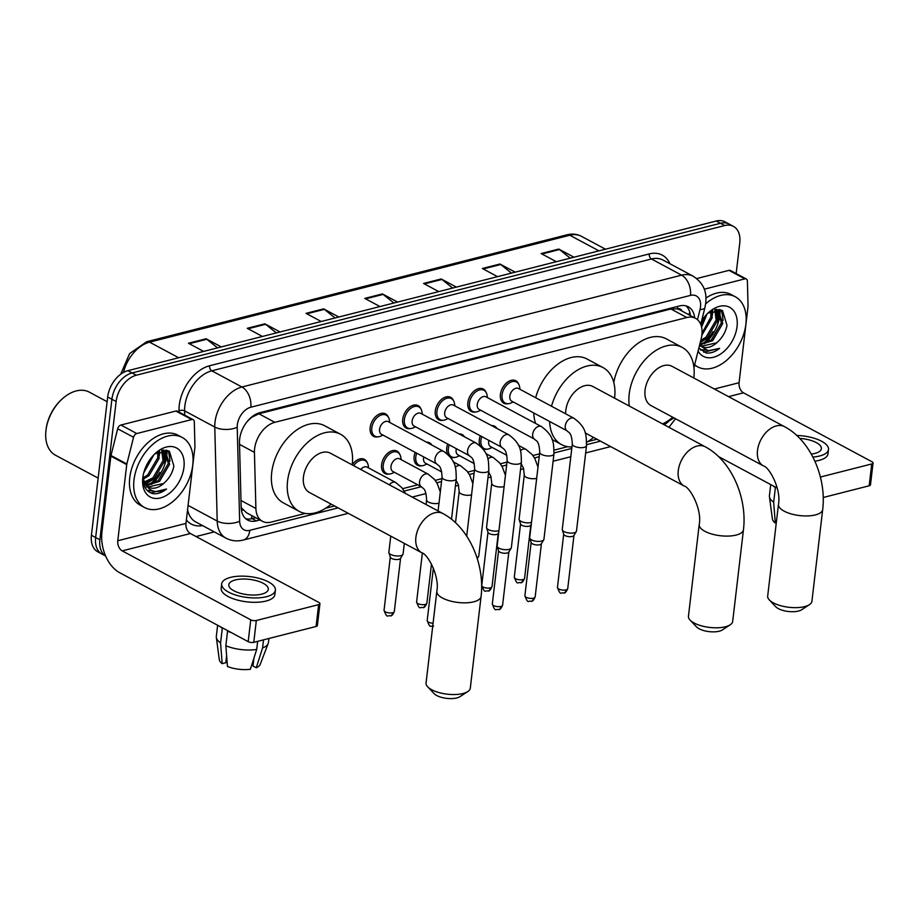 <?xml version="1.0" encoding="UTF-8"?>
<svg xmlns="http://www.w3.org/2000/svg" width="919" height="919" viewBox="0 0 919 919"><rect width="100%" height="100%" fill="white"/><g stroke="black" fill="none" stroke-linecap="round" stroke-linejoin="round"><path stroke-width="1.38" d="M487.081 449.173A12.728 8.351 -61.8 0 1 482.785 448.748M480.051 445.807A12.728 8.351 -61.8 0 1 479.281 439.868A12.728 8.351 -61.8 0 1 480.292 435.79M454.514 457.455A12.728 8.351 -61.8 0 1 450.218 457.03M447.484 454.089A12.728 8.351 -61.8 0 1 446.714 448.15A12.728 8.351 -61.8 0 1 447.737 444.072M421.947 465.738A12.728 8.351 -61.8 0 1 417.536 465.255A12.728 8.351 -61.8 0 1 414.147 456.433A12.728 8.351 -61.8 0 1 415.17 452.355M389.392 474.02A12.728 8.351 -61.8 0 1 384.981 473.538A12.728 8.351 -61.8 0 1 381.592 464.715A12.728 8.351 -61.8 0 1 387.554 453.366A12.728 8.351 -61.8 0 1 397.008 451.114A12.728 8.351 -61.8 0 1 399.857 454.514M377.962 436.824A12.728 8.351 -61.8 0 1 373.551 436.341A12.728 8.351 -61.8 0 1 370.162 427.519A12.728 8.351 -61.8 0 1 376.124 416.169A12.728 8.351 -61.8 0 1 385.589 413.906A12.728 8.351 -61.8 0 1 388.427 417.318M410.529 428.541A12.728 8.351 -61.8 0 1 406.118 428.059A12.728 8.351 -61.8 0 1 402.729 419.236A12.728 8.351 -61.8 0 1 408.691 407.887A12.728 8.351 -61.8 0 1 418.145 405.624A12.728 8.351 -61.8 0 1 420.994 409.035M508.218 403.694A12.728 8.351 -61.8 0 1 503.807 403.211A12.728 8.351 -61.8 0 1 500.418 394.389A12.728 8.351 -61.8 0 1 506.38 383.039A12.728 8.351 -61.8 0 1 515.835 380.776A12.728 8.351 -61.8 0 1 518.684 384.188M475.651 411.976A12.728 8.351 -61.8 0 1 471.24 411.494A12.728 8.351 -61.8 0 1 467.851 402.671A12.728 8.351 -61.8 0 1 473.813 391.322A12.728 8.351 -61.8 0 1 483.279 389.059A12.728 8.351 -61.8 0 1 486.117 392.47M443.084 420.259A12.728 8.351 -61.8 0 1 438.673 419.776A12.728 8.351 -61.8 0 1 435.296 410.954A12.728 8.351 -61.8 0 1 441.258 399.604A12.728 8.351 -61.8 0 1 450.712 397.341A12.728 8.351 -61.8 0 1 453.561 400.753M693.948 367.577L701.186 338.732A23.86 15.657 118.2 0 0 701.898 334.872A23.86 15.657 118.2 0 0 695.545 318.342A23.86 15.657 118.2 0 0 686.826 317.526L274.815 422.326A23.86 15.657 118.2 0 0 254.437 452.366L255.896 508.483A23.86 15.657 118.2 0 0 262.42 521.303A23.86 15.657 118.2 0 0 271.139 522.107L305.292 513.422M682.093 311.116A7.949 5.215 118.2 0 0 677.429 308.784L677.119 308.864A23.86 15.657 -61.8 0 1 679.681 309.818L695.545 318.342M246.832 422.016A23.86 15.657 -61.8 0 1 252.449 416.881L252.139 416.962A7.949 5.215 118.2 0 0 251.53 417.157M241.169 507.564L246.476 512.745L262.42 521.303M677.119 308.864L670.927 308.991L258.917 413.791L252.449 416.881M667.228 421.35A23.86 15.657 118.2 0 0 673.903 417.858M325.567 508.264L334.562 505.978M402.648 488.655L417.766 484.807M435.204 480.373L441.867 478.684M467.771 472.09L474.422 470.402M500.338 463.808L506.989 462.119M532.894 455.525L539.556 453.837M554.134 450.126L567.678 446.68M587.953 441.522L596.948 439.236M491.585 425.589A12.728 8.351 -61.8 0 1 494.698 426.255A12.728 8.351 -61.8 0 1 496.972 428.484M459.018 433.883A12.728 8.351 -61.8 0 1 462.142 434.549A12.728 8.351 -61.8 0 1 464.417 436.766M426.462 442.165A12.728 8.351 -61.8 0 1 429.575 442.832A12.728 8.351 -61.8 0 1 431.85 445.049M352.195 464.819A12.728 8.351 -61.8 0 1 364.452 459.397A12.728 8.351 -61.8 0 1 367.29 462.797M694.672 317.871A23.86 15.657 118.2 0 0 688.251 306.751A23.86 15.657 118.2 0 0 679.532 305.947L259.859 412.688A23.86 15.657 118.2 0 0 239.491 442.74L241.157 507.265A23.86 15.657 118.2 0 0 247.693 520.085A23.86 15.657 118.2 0 0 256.401 520.889L259.962 519.982M685.999 305.866A23.86 15.657 -61.8 0 1 690.445 315.596M166.787 455.721A31.809 20.873 -61.8 0 1 151.566 484.37A31.809 20.873 -61.8 0 0 166.787 455.721A31.809 20.873 -61.8 0 0 166.994 453.262A31.809 20.873 -61.8 0 1 166.787 455.721M719.899 315.033A31.809 20.873 -61.8 0 1 704.666 343.683A31.809 20.873 -61.8 0 0 719.899 315.033A31.809 20.873 -61.8 0 0 720.094 312.575A31.809 20.873 -61.8 0 1 719.899 315.033M167.005 450.31A31.809 20.873 -61.8 0 1 167.028 452.274A31.809 20.873 -61.8 0 0 167.005 450.31M720.117 309.623A31.809 20.873 -61.8 0 1 720.128 311.587A31.809 20.873 -61.8 0 0 720.117 309.623M105.639 556.006A23.86 15.657 -61.8 0 1 99.884 539.809L116.127 401.534A23.86 15.657 -61.8 0 1 136.334 375.216L724.7 225.557A23.86 15.657 -61.8 0 1 733.419 226.361A23.86 15.657 -61.8 0 1 739.772 242.903L736.165 273.563M214.288 531.894L196.034 536.547M105.651 556.041L97.782 551.814A23.86 15.657 -61.8 0 1 91.429 535.272L107.672 396.997A23.86 15.657 -61.8 0 1 127.867 370.679L716.234 221.019L720.473 223.283A23.86 15.657 -61.8 0 1 729.192 224.098A23.86 15.657 -61.8 0 0 720.473 223.283L132.095 372.942L720.473 223.283L724.7 225.557M107.672 396.997L111.9 399.26A23.86 15.657 -61.8 0 1 132.095 372.942A23.86 15.657 -61.8 0 0 111.9 399.26L95.656 537.546L111.9 399.26L116.127 401.534M102.009 554.088A23.86 15.657 -61.8 0 1 95.656 537.546A23.86 15.657 -61.8 0 0 102.009 554.088M162.801 450.126A31.809 20.873 -61.8 0 1 162.778 450.724A31.809 20.873 -61.8 0 0 162.801 450.126M162.652 452.573A31.809 20.873 -61.8 0 1 162.56 453.458A31.809 20.873 -61.8 0 0 162.652 452.573M715.901 309.439A31.809 20.873 -61.8 0 1 715.878 310.036A31.809 20.873 -61.8 0 0 715.901 309.439M715.752 311.886A31.809 20.873 -61.8 0 1 715.66 312.77A31.809 20.873 -61.8 0 0 715.752 311.886M255.735 517.719L252.174 518.626A23.86 15.657 -61.8 0 1 245.706 518.695M145.11 487.644A31.809 20.873 118.2 0 0 146.787 486.622M147.327 486.266A31.809 20.873 118.2 0 0 148.097 485.714M149.165 484.91A31.809 20.873 118.2 0 0 159.883 472.309M164.053 462.854A31.809 20.873 118.2 0 0 165.73 455.158A31.809 20.873 118.2 0 0 165.971 451.849M699.29 346.325A31.809 20.873 118.2 0 0 699.899 345.935M700.427 345.578A31.809 20.873 118.2 0 0 701.197 345.027M702.265 344.223A31.809 20.873 118.2 0 0 712.995 331.621M717.165 322.167A31.809 20.873 118.2 0 0 718.83 314.47A31.809 20.873 118.2 0 0 719.072 311.162M719.083 310.691A31.809 20.873 118.2 0 0 719.072 309.404M165.971 451.378A31.809 20.873 118.2 0 0 165.96 450.092M217.55 347.864L206.809 339.249A6.364 4.113 -104.3 0 0 206.086 338.766L188.452 343.246L203.639 351.403M221.272 346.911L206.086 338.766M276.332 332.908L265.591 324.304A6.364 4.113 -104.3 0 0 264.867 323.821L247.234 328.301L262.42 336.446M280.054 331.966L264.867 323.821M335.113 317.963L324.373 309.347A6.364 4.113 -104.3 0 0 323.649 308.864L306.016 313.356L321.202 321.501M338.835 317.009L323.649 308.864M570.217 258.159L559.487 249.543A6.364 4.113 -104.3 0 0 558.763 249.06L541.13 253.552L556.317 261.697M573.95 257.205L558.763 249.06M511.446 273.104L500.706 264.5A6.364 4.113 -104.3 0 0 499.982 264.017L482.349 268.497L497.535 276.642M515.168 272.162L499.982 264.017M452.665 288.061L441.924 279.445A6.364 4.113 -104.3 0 0 441.2 278.962L423.567 283.454L438.754 291.599M456.387 287.107L441.2 278.962M393.883 303.006L383.143 294.402A6.364 4.113 -104.3 0 0 382.419 293.919L364.786 298.399L379.972 306.544M397.605 302.064L382.419 293.919M716.234 221.019A23.86 15.657 -61.8 0 1 724.953 221.824L733.419 226.361M704.253 289.198L744.861 278.871L728.997 270.358A3.975 2.608 -61.8 0 1 730.444 270.496L746.308 279.008A3.975 2.608 118.2 0 0 744.861 278.871M696.728 278.56L728.997 270.358M873.05 463.004L870.488 484.841A3.975 1.551 -173.3 0 1 869.179 485.795L871.74 463.957A3.975 1.551 6.7 0 0 873.05 463.004A3.975 1.551 6.7 0 0 872.039 461.797L743.505 392.838A7.949 5.146 75.7 0 1 739.071 382.718L748.009 306.624A3.975 2.608 118.2 0 0 748.043 306.004L747.4 281.145A3.975 2.608 118.2 0 0 746.308 279.008M823.229 497.489L869.179 485.795M718.52 456.559L777.233 488.069M820.391 477.03L871.74 463.957M811.282 454.101A19.885 7.731 6.7 0 0 814.866 453.446A19.885 7.731 6.7 0 0 821.391 448.667A19.885 7.731 6.7 0 0 799.76 438.42M814.866 461.177A27.042 10.511 6.7 0 0 819.116 460.362A27.042 10.511 6.7 0 0 827.996 453.871L828.501 449.506A27.042 10.511 6.7 0 0 796.75 435.468M812.878 457.076A27.042 10.511 6.7 0 0 819.633 455.996A27.042 10.511 6.7 0 0 828.501 449.506M773.35 485.979A26.249 10.201 6.7 0 0 775.383 487.656L773.672 502.211L775.28 522.98L776.302 522.727M776.118 487.461L775.383 487.656M770.731 484.577L769.421 495.686A26.249 10.201 6.7 0 0 769.433 496.697A26.249 10.201 6.7 0 0 773.672 502.211M769.433 496.697L772.397 518.971A20.677 8.041 6.7 0 0 775.28 522.98M705.643 303.89A39.77 26.088 -61.8 0 1 735.28 296.757A39.77 26.088 -61.8 0 1 745.872 324.327A39.77 26.088 -61.8 0 1 727.228 359.788A39.77 26.088 -61.8 0 1 697.682 366.842A39.77 26.088 -61.8 0 1 694.661 364.774M705.953 298.066A39.77 26.088 -61.8 0 1 731.053 294.494L735.28 296.757M698.865 348.014L706.091 352.953C710.49 353.539 715.005 352 719.634 348.335L708.342 350.725L699.508 345.418M701.335 346.222L716.625 342.821L717.762 341.834A19.885 13.05 -61.8 0 1 701.794 346.486A19.885 13.05 -61.8 0 1 699.646 344.866L712.662 340.685L722.736 323.534L718.313 310.22L715.97 309.427M717.762 341.834C722.679 337.239 725.746 331.748 726.986 325.36L722.541 310.679L708.089 313.034M701.519 321.19A27.834 18.265 -61.8 0 1 708.997 312.173A27.834 18.265 -61.8 0 1 737.049 326.567A27.834 18.265 -61.8 0 1 720.014 354.401A27.834 18.265 -61.8 0 1 698.095 351.047M699.784 344.315L711.34 339.984L721.415 322.822L717.636 309.898M700.783 340.34L706.045 337.147L716.131 319.984L714.764 309.657M700.462 341.627L707.366 337.847L717.452 320.697L715.499 309.508M702.047 333.172L710.835 317.147L710.95 311.173M701.863 335.194L712.156 317.859L712.03 310.633M701.071 325.257L705.195 316.067M701.599 327.107L707.01 314.068M718.313 310.22L716.659 309.347M712.443 314.907L712.662 310.358M700.175 342.764L706.114 338.812M717.739 317.744L717.509 309.852M723.023 320.582L722.104 310.415M700.6 350.082L705.7 350.082M717.314 313.436L716.877 309.634M722.598 316.274L721.461 310.094M700.301 349.794L704.862 349.76M703.701 352.184L719.634 348.335M809.432 604.656L801.563 609.791A14.313 5.56 -173.3 0 1 798.473 611.055A14.313 5.56 -173.3 0 1 775.785 606.77L769.318 599.935A22.274 8.662 6.7 0 0 804.607 606.62A22.274 8.662 6.7 0 0 809.432 604.656A22.274 8.662 6.7 0 0 811.914 601.267L822.689 509.563A22.274 8.662 -173.3 0 1 815.383 514.916A22.274 8.662 -173.3 0 1 791.11 513.893A22.274 8.662 -173.3 0 1 778.462 504.37L767.687 596.075A22.274 8.662 6.7 0 0 769.318 599.935M763.436 465.899A22.274 14.612 118.2 0 1 757.509 450.459A22.274 14.612 118.2 0 1 776.36 425.899A22.274 14.612 118.2 0 1 784.493 426.646L672.042 366.313A22.274 14.612 118.2 0 0 655.5 370.265A22.274 14.612 118.2 0 0 645.058 390.127A22.274 14.612 118.2 0 0 650.985 405.566L763.436 465.899C769.41 467.105 781.449 489.655 778.462 504.37M629.308 406.049A43.744 28.696 -61.8 0 1 629.193 394.159A43.744 28.696 -61.8 0 1 649.687 355.148A43.744 28.696 -61.8 0 1 682.197 347.393A43.744 28.696 -61.8 0 1 693.845 377.72A43.744 28.696 -61.8 0 1 693.811 377.996M613.789 382.511A43.744 28.696 -61.8 0 1 666.332 338.881L682.197 347.393M672.754 417.237A43.744 28.696 -61.8 0 1 662.576 423.9M730.191 624.805L722.334 629.952A14.313 5.56 -173.3 0 1 719.232 631.204A14.313 5.56 -173.3 0 1 696.545 626.919L690.089 620.095A22.274 8.662 6.7 0 0 725.378 626.769A22.274 8.662 6.7 0 0 730.191 624.805A22.274 8.662 6.7 0 0 732.684 621.416L743.46 529.723A22.274 8.662 -173.3 0 1 736.153 535.065A22.274 8.662 -173.3 0 1 711.869 534.054A22.274 8.662 -173.3 0 1 699.221 524.519L688.446 616.224A22.274 8.662 6.7 0 0 690.089 620.095M585.196 432.929L684.207 486.048A22.274 14.612 118.2 0 1 678.279 470.608A22.274 14.612 118.2 0 1 697.13 446.048A22.274 14.612 118.2 0 1 705.264 446.806L592.812 386.474A22.274 14.612 118.2 0 0 576.259 390.414A22.274 14.612 118.2 0 0 565.828 410.276A22.274 14.612 118.2 0 0 565.667 413.826M551.526 406.244A43.744 28.696 -61.8 0 1 602.967 367.543A43.744 28.696 -61.8 0 1 614.616 397.87A43.744 28.696 -61.8 0 1 614.581 398.145M535.651 397.732A43.744 28.696 -61.8 0 1 587.092 359.03L602.967 367.543M593.525 437.398A43.744 28.696 -61.8 0 1 586.713 442.28M571.951 446.944A43.744 28.696 -61.8 0 1 561.601 444.635A43.744 28.696 -61.8 0 1 549.642 421.476M535.605 423.452A43.744 28.696 -61.8 0 1 533.767 412.964M467.805 691.548L459.948 696.682A14.313 5.56 -173.3 0 1 456.846 697.946A14.313 5.56 -173.3 0 1 434.159 693.661L427.703 686.838A22.274 8.662 6.7 0 0 462.992 693.512A22.274 8.662 6.7 0 0 467.805 691.548A22.274 8.662 6.7 0 0 470.298 688.159L481.074 596.454A22.274 8.662 -173.3 0 1 473.767 601.807A22.274 8.662 -173.3 0 1 449.483 600.785A22.274 8.662 -173.3 0 1 436.835 591.262L426.06 682.966A22.274 8.662 6.7 0 0 427.703 686.838M421.821 552.79A22.274 14.612 118.2 0 1 415.893 537.351A22.274 14.612 118.2 0 1 434.744 512.791A22.274 14.612 118.2 0 1 442.878 513.537L330.426 453.205A22.274 14.612 118.2 0 0 313.873 457.157A22.274 14.612 118.2 0 0 303.442 477.018A22.274 14.612 118.2 0 0 309.37 492.458L421.821 552.79C427.794 554.008 439.833 576.546 436.835 591.262M331.139 504.14A43.744 28.696 -61.8 0 1 299.215 511.378A43.744 28.696 -61.8 0 1 287.567 481.062A43.744 28.696 -61.8 0 1 308.072 442.039A43.744 28.696 -61.8 0 1 340.581 434.285A43.744 28.696 -61.8 0 1 352.23 464.612A43.744 28.696 -61.8 0 1 352.195 464.888M299.215 511.378L283.351 502.865A43.744 28.696 -61.8 0 1 271.702 472.538A43.744 28.696 -61.8 0 1 292.208 433.527A43.744 28.696 -61.8 0 1 324.706 425.773L340.581 434.285M567.161 430.885L511.722 401.143A7.157 4.698 -61.8 0 1 509.815 396.181A7.157 4.698 -61.8 0 1 513.181 389.794A7.157 4.698 -61.8 0 1 518.5 388.519L573.927 418.26A7.157 4.698 -61.8 0 0 570.975 418.122A7.157 4.698 -61.8 0 0 565.254 425.922A7.157 4.698 -61.8 0 0 567.161 430.885C568.31 432.838 571.641 431.356 572.307 443.969L562.267 529.413A7.157 2.78 -173.3 0 0 562.325 529.907A7.157 2.78 -173.3 0 0 564.082 531.596A7.157 2.78 -173.3 0 0 574.134 532.802A7.157 2.78 -173.3 0 0 576.316 531.55A7.157 2.78 -173.3 0 0 576.489 531.079L586.517 445.635A7.157 2.78 -173.3 0 1 584.174 447.358A7.157 2.78 -173.3 0 1 583.829 447.438A7.157 2.78 -173.3 0 1 576.167 446.967A7.157 2.78 -173.3 0 1 572.307 443.969M513.261 401.959L511.102 402.947A11.936 7.823 -61.8 0 1 505.243 403.073A11.936 7.823 -61.8 0 1 502.061 394.802A11.936 7.823 -61.8 0 1 507.656 384.165A11.936 7.823 -61.8 0 1 516.524 382.051A11.936 7.823 -61.8 0 1 519.649 387.002L520.028 389.346M573.996 535.214A5.169 2.01 -173.3 0 1 573.87 535.559A5.169 2.01 -173.3 0 1 572.296 536.455A5.169 2.01 -173.3 0 1 565.036 535.582A5.169 2.01 -173.3 0 1 563.761 534.376L562.325 529.907M534.594 439.167L479.167 409.426A7.157 4.698 -61.8 0 1 477.26 404.463A7.157 4.698 -61.8 0 1 480.614 398.076A7.157 4.698 -61.8 0 1 485.933 396.813L541.36 426.542A7.157 4.698 -61.8 0 0 538.419 426.405A7.157 4.698 -61.8 0 0 532.687 434.205A7.157 4.698 -61.8 0 0 534.594 439.167C535.743 441.12 539.085 439.638 539.74 452.251L529.7 537.695A7.157 2.78 -173.3 0 0 529.758 538.189A7.157 2.78 -173.3 0 0 531.527 539.878A7.157 2.78 -173.3 0 0 541.567 541.084A7.157 2.78 -173.3 0 0 543.749 539.832A7.157 2.78 -173.3 0 0 543.922 539.361L553.962 453.917A7.157 2.78 -173.3 0 1 551.607 455.64A7.157 2.78 -173.3 0 1 551.262 455.721A7.157 2.78 -173.3 0 1 543.6 455.25A7.157 2.78 -173.3 0 1 539.74 452.251M480.694 410.242L478.535 411.23A11.936 7.823 -61.8 0 1 472.676 411.356A11.936 7.823 -61.8 0 1 469.494 403.085A11.936 7.823 -61.8 0 1 475.089 392.447A11.936 7.823 -61.8 0 1 483.957 390.334A11.936 7.823 -61.8 0 1 487.093 395.285L487.461 397.628M541.429 543.497A5.169 2.01 -173.3 0 1 541.314 543.841A5.169 2.01 -173.3 0 1 539.74 544.737A5.169 2.01 -173.3 0 1 532.48 543.864A5.169 2.01 -173.3 0 1 531.205 542.658L529.758 538.189M502.038 447.45L446.6 417.708A7.157 4.698 -61.8 0 1 444.693 412.746A7.157 4.698 -61.8 0 1 448.047 406.359A7.157 4.698 -61.8 0 1 453.366 405.095L508.804 434.825A7.157 4.698 -61.8 0 0 505.852 434.687A7.157 4.698 -61.8 0 0 500.131 442.487A7.157 4.698 -61.8 0 0 502.038 447.45C503.187 449.402 506.518 447.921 507.173 460.534L497.145 545.978A7.157 2.78 -173.3 0 0 497.19 546.472A7.157 2.78 -173.3 0 0 498.96 548.161A7.157 2.78 -173.3 0 0 509.011 549.367A7.157 2.78 -173.3 0 0 511.194 548.126A7.157 2.78 -173.3 0 0 511.355 547.644L521.395 462.2A7.157 2.78 -173.3 0 1 519.051 463.923A7.157 2.78 -173.3 0 1 518.707 464.003A7.157 2.78 -173.3 0 1 511.044 463.532A7.157 2.78 -173.3 0 1 507.173 460.534M448.139 418.524L445.968 419.512A11.936 7.823 -61.8 0 1 440.109 419.638A11.936 7.823 -61.8 0 1 436.939 411.367A11.936 7.823 -61.8 0 1 442.533 400.73A11.936 7.823 -61.8 0 1 451.39 398.616A11.936 7.823 -61.8 0 1 454.526 403.567L454.905 405.911M508.873 551.779A5.169 2.01 -173.3 0 1 508.747 552.124A5.169 2.01 -173.3 0 1 507.173 553.02A5.169 2.01 -173.3 0 1 499.913 552.147A5.169 2.01 -173.3 0 1 498.638 550.941L497.19 546.472M469.471 455.732L414.032 425.991A7.157 4.698 -61.8 0 1 412.126 421.028A7.157 4.698 -61.8 0 1 415.491 414.641A7.157 4.698 -61.8 0 1 420.81 413.378L476.237 443.119A7.157 4.698 -61.8 0 0 473.285 442.969A7.157 4.698 -61.8 0 0 467.564 450.769A7.157 4.698 -61.8 0 0 469.471 455.732C470.62 457.685 473.951 456.203 474.618 468.816L466.703 536.145M415.572 426.807L413.412 427.794A11.936 7.823 -61.8 0 1 407.554 427.921A11.936 7.823 -61.8 0 1 404.371 419.65A11.936 7.823 -61.8 0 1 409.966 409.012A11.936 7.823 -61.8 0 1 418.834 406.899A11.936 7.823 -61.8 0 1 421.959 411.85L422.338 414.193M474.618 468.816A7.157 2.78 -173.3 0 0 478.477 471.826A7.157 2.78 -173.3 0 0 486.14 472.286A7.157 2.78 -173.3 0 0 486.484 472.205A7.157 2.78 -173.3 0 0 488.828 470.482L478.799 555.926A7.157 2.78 -173.3 0 1 478.627 556.409A7.157 2.78 -173.3 0 1 476.915 557.511M436.904 464.015L381.477 434.273A7.157 4.698 -61.8 0 1 379.57 429.311A7.157 4.698 -61.8 0 1 382.924 422.924A7.157 4.698 -61.8 0 1 388.243 421.66L443.67 451.401A7.157 4.698 -61.8 0 0 440.729 451.252A7.157 4.698 -61.8 0 0 434.997 459.052A7.157 4.698 -61.8 0 0 436.904 464.015C438.053 465.967 441.396 464.486 442.05 477.099L438.076 510.964M383.005 435.089L380.845 436.077A11.936 7.823 -61.8 0 1 374.986 436.203A11.936 7.823 -61.8 0 1 371.804 427.932A11.936 7.823 -61.8 0 1 377.399 417.295A11.936 7.823 -61.8 0 1 386.267 415.181A11.936 7.823 -61.8 0 1 389.403 420.132L389.771 422.476M506.84 455.342L490.585 446.623A7.157 4.698 -61.8 0 1 488.678 441.66A7.157 4.698 -61.8 0 1 488.919 440.408M531.504 522.371A7.157 2.78 -173.3 0 1 520.935 521.314A7.157 2.78 -173.3 0 1 519.166 519.637A7.157 2.78 -173.3 0 1 519.109 519.132L524.289 475.031L523.462 468.081L521.211 463.808M492.124 447.438L489.965 448.426A11.936 7.823 -61.8 0 1 484.106 448.552A11.936 7.823 -61.8 0 1 480.924 440.281A11.936 7.823 -61.8 0 1 481.82 436.605M494.491 427.151A11.936 7.823 -61.8 0 1 495.387 427.53A11.936 7.823 -61.8 0 1 496.18 428.059M530.849 524.944A5.169 2.01 -173.3 0 1 530.722 525.289A5.169 2.01 -173.3 0 1 529.149 526.185A5.169 2.01 -173.3 0 1 521.889 525.312A5.169 2.01 -173.3 0 1 520.613 524.094L519.166 519.637M474.284 463.624L458.03 454.905A7.157 4.698 -61.8 0 1 456.123 449.942A7.157 4.698 -61.8 0 1 456.352 448.69M498.937 530.654A7.157 2.78 -173.3 0 1 488.368 529.597A7.157 2.78 -173.3 0 1 486.599 527.92A7.157 2.78 -173.3 0 1 486.553 527.426L491.734 483.314L490.895 476.364L488.644 472.09M459.557 455.721L457.398 456.709A11.936 7.823 -61.8 0 1 451.539 456.835A11.936 7.823 -61.8 0 1 448.357 448.564A11.936 7.823 -61.8 0 1 449.265 444.888M461.935 435.434A11.936 7.823 -61.8 0 1 462.82 435.813A11.936 7.823 -61.8 0 1 463.624 436.341M498.282 533.227A5.169 2.01 -173.3 0 1 498.155 533.571A5.169 2.01 -173.3 0 1 496.582 534.467A5.169 2.01 -173.3 0 1 489.322 533.594A5.169 2.01 -173.3 0 1 488.046 532.377L486.599 527.92M441.717 471.906L425.463 463.187A7.157 4.698 -61.8 0 1 423.556 458.225A7.157 4.698 -61.8 0 1 423.797 456.973M427.002 464.003L424.831 464.991A11.936 7.823 -61.8 0 1 418.972 465.117A11.936 7.823 -61.8 0 1 415.802 456.846A11.936 7.823 -61.8 0 1 416.698 453.17M429.368 443.716A11.936 7.823 -61.8 0 1 430.253 444.095A11.936 7.823 -61.8 0 1 431.057 444.624M421.465 486.794L392.895 471.47A7.157 4.698 -61.8 0 1 390.989 466.507A7.157 4.698 -61.8 0 1 394.343 460.12A7.157 4.698 -61.8 0 1 399.673 458.857L428.231 474.181A7.157 4.698 -61.8 0 0 425.279 474.032A7.157 4.698 -61.8 0 0 419.558 481.832A7.157 4.698 -61.8 0 0 421.465 486.794C422.614 488.747 425.945 487.265 426.6 499.879L426.06 504.52M394.435 472.286L392.275 473.274A11.936 7.823 -61.8 0 1 386.417 473.4A11.936 7.823 -61.8 0 1 383.234 465.129A11.936 7.823 -61.8 0 1 388.829 454.491A11.936 7.823 -61.8 0 1 397.697 452.378A11.936 7.823 -61.8 0 1 400.822 457.329L401.201 459.672M360.753 469.483A7.157 4.698 -61.8 0 1 367.106 467.139L395.664 482.464A7.157 4.698 -61.8 0 0 392.723 482.314A7.157 4.698 -61.8 0 0 389.311 484.807M404.314 543.405L403.085 553.939A7.157 2.78 -173.3 0 1 402.913 554.41A7.157 2.78 -173.3 0 1 397.766 555.995A7.157 2.78 -173.3 0 1 390.678 554.444A7.157 2.78 -173.3 0 1 388.909 552.767A7.157 2.78 -173.3 0 1 388.863 552.273L390.759 536.122M353.689 465.692A11.936 7.823 -61.8 0 1 365.13 460.66A11.936 7.823 -61.8 0 1 368.266 465.611L368.634 467.955M400.592 558.074A5.169 2.01 -173.3 0 1 400.466 558.419A5.169 2.01 -173.3 0 1 398.892 559.315A5.169 2.01 -173.3 0 1 391.632 558.442A5.169 2.01 -173.3 0 1 390.357 557.224L388.909 552.767M136.793 433.538A3.975 2.608 118.2 0 0 133.554 437.283L126.845 464.003A3.975 2.608 118.2 0 0 126.73 464.646L110.854 456.134A3.975 2.608 -61.8 0 1 110.981 455.491L117.678 428.771A3.975 2.608 -61.8 0 1 120.929 425.026L136.793 433.538L191.749 419.558L175.885 411.046A3.975 2.608 -61.8 0 1 177.344 411.184L193.208 419.696A3.975 2.608 118.2 0 0 191.749 419.558M120.929 425.026L175.885 411.046M110.854 456.134L101.917 532.239A31.809 20.586 -104.3 0 0 119.654 572.698L248.187 641.657L250.749 619.831L122.216 550.872A7.949 5.146 75.7 0 1 117.781 540.751L126.73 464.646M319.95 603.691L317.377 625.529A3.975 1.551 -173.3 0 1 316.079 626.482L318.64 604.645A3.975 1.551 6.7 0 0 319.95 603.691A3.975 1.551 6.7 0 0 318.939 602.485L190.405 533.525A7.949 5.146 75.7 0 1 185.971 523.405L194.908 447.312A3.975 2.608 118.2 0 0 194.943 446.691L194.3 421.832A3.975 2.608 118.2 0 0 193.208 419.696M250.749 619.831A3.975 1.551 6.7 0 0 256.332 620.497L253.77 642.335L316.079 626.482M253.77 642.335A3.975 1.551 -173.3 0 1 248.187 641.657M256.332 620.497L318.64 604.645M261.766 594.134A19.885 7.731 6.7 0 0 268.291 589.355A19.885 7.731 6.7 0 0 256.998 580.854A19.885 7.731 6.7 0 0 235.321 579.946A19.885 7.731 6.7 0 0 228.797 584.714A19.885 7.731 6.7 0 0 240.089 593.226A19.885 7.731 6.7 0 0 261.766 594.134M253.931 658.142L253.001 666.022L256.252 667.768L262.581 647.952L263.535 639.854M221.686 583.887L221.169 588.252A27.042 10.511 6.7 0 0 236.539 599.82A27.042 10.511 6.7 0 0 266.016 601.049A27.042 10.511 6.7 0 0 274.884 594.559L275.401 590.193A27.042 10.511 6.7 0 0 260.043 578.625A27.042 10.511 6.7 0 0 230.554 577.385A27.042 10.511 6.7 0 0 221.686 583.887A27.042 10.511 6.7 0 0 237.045 595.455A27.042 10.511 6.7 0 0 266.521 596.684A27.042 10.511 6.7 0 0 275.401 590.193M220.238 626.666A26.249 10.201 6.7 0 0 222.283 628.343L220.571 642.898L222.18 663.667L225.798 662.748L226.625 655.672M223.007 628.148L222.283 628.343M225.856 645.735A26.249 10.201 6.7 0 0 256.7 649.446L250.382 669.262A20.677 8.041 6.7 0 1 227.464 666.505L225.856 645.735L227.567 631.181L228.303 630.997M227.567 631.181A26.249 10.201 6.7 0 0 231.071 632.479M217.631 625.265L216.321 636.373A26.249 10.201 6.7 0 0 216.333 637.384A26.249 10.201 6.7 0 0 220.571 642.898M257.653 641.347L256.7 649.446M216.333 637.384L219.296 659.658A20.677 8.041 6.7 0 0 222.18 663.667M262.581 647.952A26.249 10.201 6.7 0 0 268.21 643.484A26.249 10.201 6.7 0 0 268.451 642.496L268.922 638.475M256.252 667.768A20.677 8.041 6.7 0 0 260.169 664.46L268.21 643.484M98.138 478.098L55.485 455.215A35.795 23.48 -61.8 0 1 45.95 430.402A35.795 23.48 -61.8 0 1 46.053 429.621L46.168 428.782A34.198 22.435 -61.8 0 1 62.147 398.995L62.779 398.432A35.795 23.48 -61.8 0 1 89.315 392.137L107.121 401.683M46.053 429.621A35.795 23.48 -61.8 0 1 62.779 398.432M133.99 479.959A39.77 26.088 -61.8 0 1 152.623 444.497A39.77 26.088 -61.8 0 1 182.18 437.444A39.77 26.088 -61.8 0 1 192.772 465.014A39.77 26.088 -61.8 0 1 174.128 500.476A39.77 26.088 -61.8 0 1 144.582 507.529A39.77 26.088 -61.8 0 1 133.99 479.959M144.582 507.529L140.343 505.255A39.77 26.088 -61.8 0 1 129.751 477.696A39.77 26.088 -61.8 0 1 148.396 442.223A39.77 26.088 -61.8 0 1 177.941 435.169L182.18 437.444M143.146 475.192C142.388 485.393 145.661 491.55 152.979 493.641C157.379 494.227 161.893 492.687 166.534 489.023C156.575 493.79 149.292 491.757 144.708 482.923A19.885 13.05 -61.8 0 0 148.683 487.173A19.885 13.05 -61.8 0 0 164.662 482.521C169.567 477.926 172.646 472.435 173.875 466.048L169.441 451.367L154.989 453.722M183.949 467.254A27.834 18.265 -61.8 0 1 160.388 497.96A27.834 18.265 -61.8 0 1 142.801 477.719A27.834 18.265 -61.8 0 1 142.882 477.11A27.834 18.265 -61.8 0 1 155.897 452.86A27.834 18.265 -61.8 0 1 183.949 467.254M143.789 484.416L145.305 484.83M146.006 484.933L158.229 480.671L168.315 463.509L164.524 450.586M143.835 484.566L145.868 485.358M146.512 485.519L159.55 481.372L169.636 464.221L165.213 450.907L162.87 450.115M144.26 482.015L152.945 477.834L163.019 460.672L161.664 450.344M144.662 482.843L154.266 478.535L164.34 461.384L162.399 450.195M143.065 477.891L147.649 474.997L157.735 457.834L157.85 451.861M143.284 479.063L148.981 475.697L159.056 458.547L158.93 451.321M144.536 470.16L152.083 456.754M143.743 472.825L153.898 454.756M165.213 450.907L163.559 450.034M143.226 481.912L145.983 485.462M148.235 486.909L163.525 483.509L164.662 482.521M142.985 477.317L144.708 482.923M159.343 455.594L159.561 451.045M144.237 484.566L144.869 484.359M145.42 484.152L153.013 479.5M164.627 458.432L164.409 450.54M169.923 461.269L169.004 451.103M147.5 490.769L152.6 490.769M164.202 454.124L163.777 450.321M169.498 456.961L168.349 450.781M147.201 490.482L151.761 490.447M150.601 492.871L166.534 489.023M677.429 308.784A23.86 15.439 -104.3 0 0 677.613 306.429M251.105 518.856A23.86 15.439 -104.3 0 0 252.047 515.731M688.4 314.505A23.86 6.456 14.1 0 0 689.491 313.138L689.066 314.861M241.456 510.39A23.86 11.809 -1.5 0 0 242.995 509.976M670.927 308.991L686.826 317.526M240.985 500.487L255.896 508.483M239.526 444.371L254.437 452.366M258.917 413.791L274.815 422.326M697.498 319.686L700.037 309.531A15.91 10.431 118.2 0 0 700.519 306.957A15.91 10.431 118.2 0 0 690.468 295.401L250.807 407.232A15.91 10.431 118.2 0 0 237.343 424.773A15.91 10.431 118.2 0 0 237.228 427.255L239.652 521.245A15.91 10.431 118.2 0 0 249.819 530.332L338.1 507.874M187.579 509.7A31.809 20.873 118.2 0 0 195.758 521.958L225.913 538.132A31.809 20.873 -61.8 0 1 217.206 521.05L214.77 427.048A31.809 20.873 -61.8 0 1 215.012 422.085A31.809 20.873 -61.8 0 1 241.938 387.002L681.599 275.16A31.809 20.873 -61.8 0 1 693.225 276.24L663.07 260.066A31.809 20.873 118.2 0 0 651.456 258.986L211.795 370.817A31.809 20.873 118.2 0 0 184.857 405.911A31.809 20.873 118.2 0 0 184.627 410.873L184.73 415.147M179.044 412.091L179.01 410.827A35.795 23.48 -61.8 0 1 209.578 365.762L649.239 253.931A3.975 2.573 -104.3 0 0 651.456 258.986L681.599 275.16A15.91 10.293 75.7 0 1 690.468 295.401M179.01 410.827A3.975 1.964 178.5 0 1 184.627 410.873L214.77 427.048A15.91 7.88 -1.5 0 0 237.228 427.255M649.239 253.931A35.795 23.48 -61.8 0 1 669.905 263.73M202.594 525.622A35.795 23.48 -61.8 0 1 186.373 519.993M136.334 375.216L127.867 370.679M99.884 539.809L91.429 535.272M250.807 407.232A15.91 10.293 75.7 0 0 241.938 387.002L211.795 370.817A3.975 2.573 -104.3 0 1 209.578 365.762M239.652 521.245A15.91 7.88 -1.5 0 1 217.206 521.05L188.085 505.416M404.234 491.056L421.316 486.714M436.789 482.774L441.522 481.567M469.356 474.491L474.089 473.285M501.923 466.209L506.656 465.003M534.479 457.926L539.212 456.72M554.054 452.952L571.779 448.438M586.621 444.67L600.498 441.131M664.058 424.693A15.91 10.431 118.2 0 0 669.388 420.546M249.819 530.332A15.91 10.293 75.7 0 1 243.167 540.073L348.278 513.33M700.037 309.531A15.91 4.308 14.1 0 0 704.896 307.727L700.726 324.327M252.174 518.626L256.401 520.889M120.688 374.228L129.625 353.574L146.741 341.707A7.949 5.146 75.7 0 1 149.567 342.144A31.809 20.873 118.2 0 0 123.502 372.425M598.924 250.853L569.826 235.241A7.949 5.146 -104.3 0 0 567.012 234.816C572.238 233.518 577.052 234.023 581.451 236.321A31.809 20.873 118.2 0 0 569.826 235.241L149.567 342.144L178.665 357.755M365.636 298.847L383.143 294.402M424.406 283.902L441.924 279.445M483.187 268.945L500.706 264.5M541.969 254L559.487 249.543M306.854 313.804L324.373 309.347M248.073 328.749L265.591 324.304M189.303 343.706L206.809 339.249M728.56 396.64L743.505 392.838M714.35 389.013L739.071 382.718M716.429 309.519A31.809 20.873 -61.8 0 1 716.383 310.898M557.454 587.436C560.774 596.397 560.67 591.974 563.864 593.042C565.036 593.306 566.322 591.836 567.724 588.642A5.169 2.01 -173.3 0 1 566.024 589.883A5.169 2.01 -173.3 0 1 560.383 589.642A5.169 2.01 -173.3 0 1 557.454 587.436L563.703 534.192M563.864 593.042A5.169 3.343 -104.3 0 0 566.024 589.883M524.887 595.719C528.218 604.679 528.115 600.256 531.297 601.325C532.48 601.589 533.767 600.118 535.157 596.925A5.169 2.01 -173.3 0 1 533.457 598.166A5.169 2.01 -173.3 0 1 527.828 597.924A5.169 2.01 -173.3 0 1 524.887 595.719L531.148 542.474M531.297 601.325A5.169 3.343 -104.3 0 0 533.457 598.166M492.32 604.001C495.651 612.962 495.548 608.55 498.73 609.607C499.913 609.871 501.2 608.401 502.59 605.207A5.169 2.01 -173.3 0 1 500.901 606.448A5.169 2.01 -173.3 0 1 495.261 606.207A5.169 2.01 -173.3 0 1 492.32 604.001L498.58 550.757M498.73 609.607A5.169 3.343 -104.3 0 0 500.901 606.448M443.67 451.401C457.053 461.2 455.858 468.943 456.272 478.765A7.157 2.78 -173.3 0 1 453.917 480.488A7.157 2.78 -173.3 0 1 453.572 480.568A7.157 2.78 -173.3 0 1 445.91 480.109A7.157 2.78 -173.3 0 1 442.05 477.099M433.079 623.243A5.169 2.01 -173.3 0 1 427.197 620.566L433.366 568.057M514.295 577.155C517.627 586.127 517.523 581.704 520.705 582.772C521.889 583.025 523.175 581.555 524.565 578.361A5.169 2.01 -173.3 0 1 522.877 579.602A5.169 2.01 -173.3 0 1 517.236 579.372A5.169 2.01 -173.3 0 1 514.295 577.155L520.556 523.91M520.705 582.772A5.169 3.343 -104.3 0 0 522.877 579.602M536.685 478.271A7.157 2.78 -173.3 0 1 535.823 478.5A7.157 2.78 -173.3 0 1 526.116 477.214A7.157 2.78 -173.3 0 1 524.289 475.031M520.441 450.735A7.157 4.698 -61.8 0 1 522.968 449.184A7.157 4.698 -61.8 0 1 525.921 449.334L532.158 454.583L534.824 458.512L538.006 467.036M481.74 585.437C485.06 594.409 484.956 589.987 488.15 591.055C489.322 591.308 490.608 589.837 492.01 586.644A5.169 2.01 -173.3 0 1 490.309 587.884A5.169 2.01 -173.3 0 1 484.669 587.655A5.169 2.01 -173.3 0 1 481.74 585.437L487.989 532.193M488.15 591.055A5.169 3.343 -104.3 0 0 490.309 587.884M504.117 486.553A7.157 2.78 -173.3 0 1 503.256 486.783A7.157 2.78 -173.3 0 1 493.549 485.496A7.157 2.78 -173.3 0 1 491.734 483.314M487.886 459.018A7.157 4.698 -61.8 0 1 490.413 457.467A7.157 4.698 -61.8 0 1 493.354 457.616L499.591 462.866L502.256 466.795L505.439 475.318M471.562 494.836A7.157 2.78 -173.3 0 1 470.7 495.065A7.157 2.78 -173.3 0 1 460.993 493.779A7.157 2.78 -173.3 0 1 459.167 491.596L455.514 522.716M455.319 467.3A7.157 4.698 -61.8 0 1 457.846 465.749A7.157 4.698 -61.8 0 1 460.798 465.899L467.036 471.148L469.689 475.077L472.871 483.601M416.606 602.002C419.937 610.974 419.834 606.551 423.016 607.62C424.199 607.873 425.486 606.402 426.875 603.209A5.169 2.01 -173.3 0 1 425.187 604.449A5.169 2.01 -173.3 0 1 419.546 604.22A5.169 2.01 -173.3 0 1 416.606 602.002L422.361 553.1M423.016 607.62A5.169 3.343 -104.3 0 0 425.187 604.449M438.995 503.118A7.157 2.78 -173.3 0 1 438.133 503.348A7.157 2.78 -173.3 0 1 428.426 502.061A7.157 2.78 -173.3 0 1 426.6 499.879M384.05 610.285C387.37 619.257 387.267 614.834 390.46 615.902C391.632 616.155 392.918 614.685 394.32 611.491A5.169 2.01 -173.3 0 1 392.62 612.732A5.169 2.01 -173.3 0 1 386.979 612.502A5.169 2.01 -173.3 0 1 384.05 610.285L390.299 557.04M390.46 615.902A5.169 3.343 -104.3 0 0 392.62 612.732M122.216 550.872L190.405 533.525M117.781 540.751L185.971 523.405M110.981 455.491L126.845 464.003M133.554 437.283L117.678 428.771M163.329 450.207A31.809 20.873 -61.8 0 1 163.272 451.585M689.755 312.035L689.491 313.138M704.896 307.727L705.735 303.144C706.447 295.344 706.251 284.924 693.225 276.24M225.913 538.132C231.358 540.935 237.102 541.59 243.167 540.073M412.194 497.076L425.979 493.572M439.856 490.045L440.546 489.861M455.41 486.082L458.547 485.289M472.423 481.763L473.113 481.579M487.978 477.8L491.102 477.007M504.99 473.48L505.68 473.296M520.533 469.517L523.669 468.724M537.546 465.198L538.235 465.014M553.1 461.235L570.802 456.732M585.667 452.952L610.664 446.6M668.917 427.301L675.534 418.731M146.741 341.707L567.012 234.816M581.451 236.321L605.449 249.198M697.682 366.842L694.557 365.165M784.493 426.646C810.65 440.362 826.652 477.708 822.689 509.563M705.264 446.806C731.409 460.522 747.411 497.857 743.46 529.723M561.601 444.635L552.032 439.5M684.207 486.048C690.18 487.265 702.219 509.804 699.221 524.519M442.878 513.537C469.023 527.265 485.025 564.599 481.074 596.454M586.517 445.635C586.115 435.813 587.31 428.059 573.927 418.26M516.524 382.051L512.905 380.11M505.243 403.073L501.625 401.132M573.87 535.559L576.316 531.55M567.724 588.642L573.973 535.398M553.962 453.917C553.548 444.095 554.743 436.341 541.36 426.542M483.957 390.334L480.338 388.392M472.676 411.356L469.058 409.414M541.314 543.841L543.749 539.832M535.157 596.925L541.417 543.68M521.395 462.2C520.993 452.378 522.187 444.624 508.804 434.825M451.39 398.616L447.771 396.675M440.109 419.638L436.491 417.697M508.747 552.124L511.194 548.126M502.59 605.207L508.85 551.963M488.828 470.482C488.426 460.66 489.62 452.918 476.237 443.119M418.834 406.899L415.216 404.957M407.554 427.921L403.935 425.979M477.271 558.626L478.627 556.409M386.267 415.181L382.649 413.24M374.986 436.203L371.368 434.262M456.272 478.765L451.516 519.258M427.197 620.566C430.529 629.526 430.425 625.115 433.607 626.172M518.362 445.278L525.921 449.334M495.387 427.53L491.768 425.589M530.722 525.289L531.262 524.393M484.106 448.552L481.338 447.071M524.565 578.361L530.826 525.117M485.795 453.561L493.354 457.616M462.82 435.813L459.201 433.871M498.155 533.571L498.707 532.675M451.539 456.835L448.771 455.353M492.01 586.644L498.259 533.399M453.239 461.843L460.798 465.899M430.253 444.095L426.634 442.154M459.167 491.596L458.34 484.646L456.077 480.373M418.972 465.117L415.354 463.176M440.316 491.883L437.134 483.36L434.469 479.431L428.231 474.181M397.697 452.378L394.079 450.436M386.417 473.4L382.798 471.458M426.875 603.209L431.482 564.013M405.509 493.492L401.902 487.713L395.664 482.464M365.13 460.66L361.512 458.719M400.466 558.419L402.913 554.41M394.32 611.491L400.569 558.247"/></g></svg>

